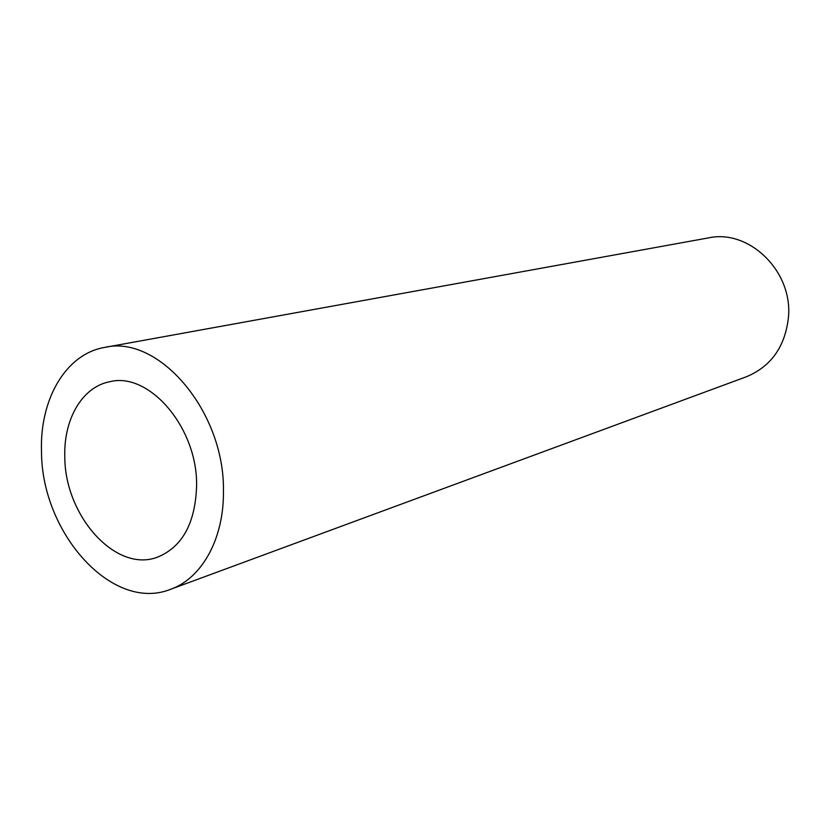 <?xml version="1.0" encoding="UTF-8"?>
<svg xmlns="http://www.w3.org/2000/svg" width="830" height="830" viewBox="0 0 830 830"><rect width="100%" height="100%" fill="white"/><g stroke="black" fill="none" stroke-linecap="round" stroke-linejoin="round"><path stroke-width="1.25" d="M196.606 485.643C195.403 523.201 182.32 547.063 157.347 557.221C115.681 573.125 64.688 515.71 64.802 456.759C63.578 419.399 82.056 387.081 109.456 381.79C148.892 371.238 197.571 427.502 196.606 485.643M104.59 347.428L708.415 237.909C748.909 228.841 792.754 271.037 788.479 316.998C785.284 346.473 771.236 366.404 746.336 376.789L170.627 589.29C112.465 612.768 41.531 533.119 41.5 451.655C39.612 399.552 65.612 354.026 104.59 347.428C158.509 334.189 225.013 411.607 223.436 491.526C223.934 539.064 201.742 578.354 170.627 589.29"/></g></svg>
